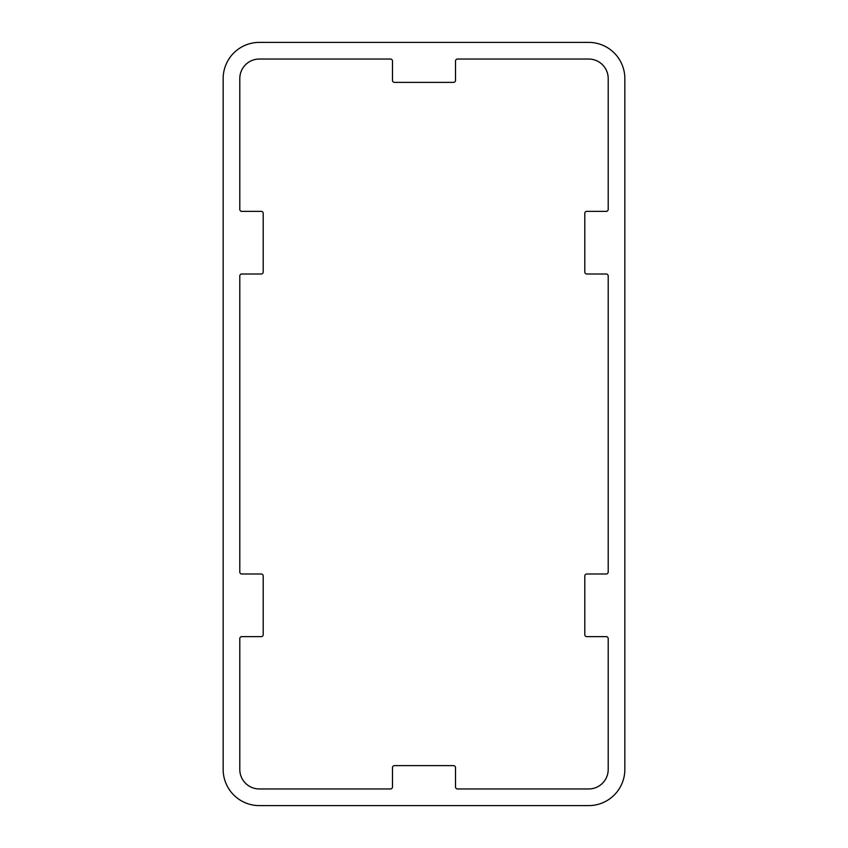 <?xml version="1.0" encoding="UTF-8"?>
<svg xmlns="http://www.w3.org/2000/svg" width="848" height="848" viewBox="0 0 848 848"><rect width="100%" height="100%" fill="white"/><g stroke="black" fill="none" stroke-linecap="round" stroke-linejoin="round"><path stroke-width="1.27" d="M239.793 209.361L239.793 78.557A19.515 19.515 0 0 1 259.308 59.042L390.483 59.042A2.003 2.003 0 0 1 392.497 61.045L392.497 80.359A2.003 2.003 0 0 0 394.5 82.373L453.5 82.373A2.003 2.003 0 0 0 455.503 80.359L455.503 61.045A2.003 2.003 0 0 1 457.517 59.042L588.692 59.042A19.515 19.515 0 0 1 608.207 78.557L608.207 209.361A2.003 2.003 0 0 1 606.193 211.375L586.816 211.375A2.003 2.003 0 0 0 584.802 213.378L584.802 271.996A2.003 2.003 0 0 0 586.816 273.999L606.193 273.999A2.003 2.003 0 0 1 608.207 276.013L608.207 571.987A2.003 2.003 0 0 1 606.193 574.001L586.816 574.001A2.003 2.003 0 0 0 584.802 576.004L584.802 634.622A2.003 2.003 0 0 0 586.816 636.625L606.193 636.625A2.003 2.003 0 0 1 608.207 638.639L608.207 769.443A19.515 19.515 0 0 1 588.692 788.958L457.517 788.958A2.003 2.003 0 0 1 455.503 786.955L455.503 767.641A2.003 2.003 0 0 0 453.5 765.627L394.5 765.627A2.003 2.003 0 0 0 392.497 767.641L392.497 786.955A2.003 2.003 0 0 1 390.483 788.958L259.308 788.958A19.515 19.515 0 0 1 239.793 769.443L239.793 638.639A2.003 2.003 0 0 1 241.807 636.625L261.184 636.625A2.003 2.003 0 0 0 263.198 634.622L263.198 576.004A2.003 2.003 0 0 0 261.184 574.001L241.807 574.001A2.003 2.003 0 0 1 239.793 571.987L239.793 276.013A2.003 2.003 0 0 1 241.807 273.999L261.184 273.999A2.003 2.003 0 0 0 263.198 271.996L263.198 213.378A2.003 2.003 0 0 0 261.184 211.375L241.807 211.375A2.003 2.003 0 0 1 239.793 209.361M588.692 42.4L259.308 42.4A36.157 36.157 0 0 0 223.162 78.557L223.162 769.443A36.157 36.157 0 0 0 259.308 805.6L588.692 805.6A36.157 36.157 0 0 0 624.838 769.443L624.838 78.557A36.157 36.157 0 0 0 588.692 42.4"/></g></svg>
